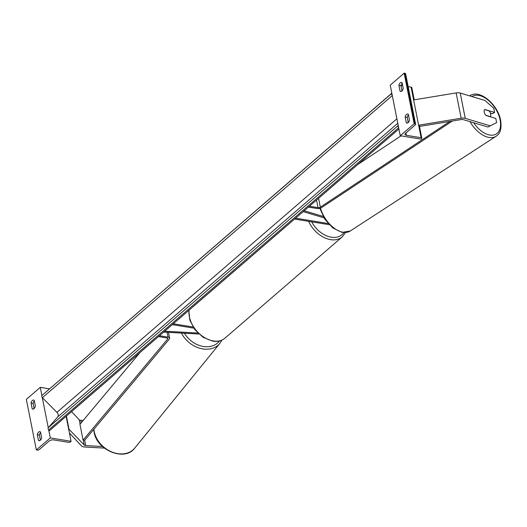 <?xml version="1.0" encoding="UTF-8"?>
<svg xmlns="http://www.w3.org/2000/svg" width="527" height="527" viewBox="0 0 527 527"><rect width="100%" height="100%" fill="white"/><g stroke="black" fill="none" stroke-linecap="round" stroke-linejoin="round"><path stroke-width="0.79" d="M197.823 333.024L164.674 331.219M198.844 334.006L163.666 332.096M172.289 324.645L193.765 328.137M173.284 323.789L193.02 326.997M188.192 310.917L188.752 311.009M102.515 446.507L85.749 445.592A2.905 1.337 -11.2 0 1 85.315 445.546A2.905 1.337 -11.2 0 1 84.234 445.078L68.609 428.826M83.2 420.441L80.743 420.309A2.905 1.337 -11.2 0 1 80.308 420.263A2.905 1.337 -11.2 0 1 79.228 419.788L71.573 411.613M104.379 448.088L84.597 447.015A5.81 2.675 -11.2 0 1 83.721 446.922A5.81 2.675 -11.2 0 1 81.573 445.98L69.439 433.029M66.415 416.066L68.918 428.721M38.431 440.388A3.63 2.029 99.2 0 0 39.064 440.704A3.63 2.029 99.2 0 0 41.613 437.641L40.487 431.949A3.63 2.029 -80.8 0 0 39.854 431.639A3.63 2.029 -80.8 0 0 38.642 432.061A3.63 2.029 -80.8 0 0 37.305 434.696L38.431 440.388L39.762 440.605M41.89 395.54L40.269 387.352L26.35 399.374L36.363 449.946L50.282 437.924L71.079 441.31L70.585 441.738A1.634 0.751 -11.2 0 1 68.352 442.291L53.642 439.9A3.267 1.502 168.8 0 0 49.182 441.013L39.341 449.511A1.634 0.751 -11.2 0 1 37.107 450.065L36.363 449.946M42.292 397.556L48.26 427.72M48.662 429.742L50.282 437.924M31.047 403.089A3.63 2.029 -80.8 0 1 32.384 400.454A3.63 2.029 -80.8 0 1 33.596 400.033A3.63 2.029 -80.8 0 1 34.229 400.342L35.355 406.034A3.63 2.029 99.2 0 1 32.806 409.09A3.63 2.029 99.2 0 1 32.173 408.781L31.047 403.089L33.122 403.432A3.63 2.029 99.2 0 1 34.341 400.909M40.401 440.164L39.38 435.038A3.63 2.029 99.2 0 1 40.599 432.515M33.122 403.432L34.136 408.557M40.269 387.352L49.446 388.847M66.132 416.31L71.079 441.31M32.173 408.781L33.504 408.998M37.305 434.696L39.38 435.038M496.612 122.593L487.976 127.033L496.612 122.593L495.788 118.43L485.953 115.479A4.539 2.642 -123 0 1 484.227 112.139A4.539 2.642 -123 0 1 484.761 109.471L494.603 112.422L493.773 108.259L484.952 100.459L460.236 93.048A5.81 2.675 168.8 0 0 459.458 92.871A5.81 2.675 168.8 0 0 456.158 92.923L413.82 99.899M487.976 127.033L463.266 119.622A2.905 1.337 168.8 0 0 462.877 119.53A2.905 1.337 168.8 0 0 461.224 119.557L419.485 126.434M490.373 113.035L492.62 113.707L494.603 112.422M489.958 125.749L465.242 118.338A5.81 2.675 168.8 0 0 464.465 118.16A5.81 2.675 168.8 0 0 461.165 118.213L418.827 125.189M484.227 112.139A4.539 2.642 57 0 0 485.775 115.275L490.255 116.619A4.539 2.642 57 0 0 490.677 114.069A4.539 2.642 57 0 0 489.128 110.933L484.649 109.59A4.539 2.642 57 0 0 484.227 112.139M406.291 122.751L405.164 117.06A3.63 2.029 99.2 0 1 406.508 114.425A3.63 2.029 99.2 0 1 407.714 114.003A3.63 2.029 99.2 0 1 408.346 114.313L409.472 120.004A3.63 2.029 -80.8 0 1 406.923 123.061A3.63 2.029 -80.8 0 1 406.291 122.751L407.621 122.969M415.619 124.3L405.606 73.727A1.634 0.751 168.8 0 0 404.901 73.273L404.156 73.148L390.237 85.17L400.25 135.742L421.047 139.128L421.547 138.693A1.634 0.751 168.8 0 0 421.811 138.16A1.634 0.751 168.8 0 0 421.099 137.705L406.396 135.314A3.267 1.502 -11.2 0 1 404.98 134.405A3.267 1.502 -11.2 0 1 405.513 133.331L415.355 124.833A1.634 0.751 168.8 0 0 415.619 124.3A1.634 0.751 168.8 0 0 414.914 123.845L414.169 123.726L400.25 135.742M404.156 73.148L414.169 123.726M400.25 82.818A3.63 2.029 99.2 0 1 401.455 82.396A3.63 2.029 99.2 0 1 402.088 82.706L403.214 88.398A3.63 2.029 -80.8 0 1 400.665 91.454A3.63 2.029 -80.8 0 1 400.033 91.145L398.906 85.453A3.63 2.029 99.2 0 1 400.25 82.818M408.26 122.527L407.246 117.402A3.63 2.029 -80.8 0 1 408.458 114.879M402.2 83.273A3.63 2.029 -80.8 0 0 400.988 85.789L402.002 90.914M414.222 99.834L411.798 87.587A1.634 0.751 168.8 0 0 411.086 87.133L408.168 86.659M402.694 85.763L401.054 85.499M400.033 91.145L401.363 91.362M398.906 85.453L400.988 85.789M405.164 117.06L407.246 117.402M323.947 217.842L303.19 211.617M323.123 216.419L304.204 210.747M295.575 218.191L328.09 223.481M294.58 219.054L329.197 224.68M139.998 352.53L79.959 424.307L83.088 440.117L167.705 338.953A1.812 0.837 168.8 0 0 167.856 338.499A1.812 0.837 168.8 0 0 167.072 337.991L158.456 336.588M83.088 440.117L84.715 440.216L169.332 339.052A3.63 1.673 168.8 0 0 169.635 338.143A3.63 1.673 168.8 0 0 168.067 337.135L159.45 335.732M449.86 121.434L320.324 207.17A1.812 0.837 -11.2 0 1 318.025 207.651L309.408 206.248M452.364 121.019L321.628 207.546A3.63 1.673 -11.2 0 1 317.03 208.508L308.414 207.104M401.04 135.867L357.681 164.569M391.824 93.207L41.962 395.448A1.812 1.252 49.2 0 0 42.404 397.681L56.903 412.364A3.63 2.503 -130.8 0 1 57.786 416.837L48.332 427.628A1.812 1.252 49.2 0 0 48.774 429.867L49.538 430.638L398.906 128.97M391.857 93.351A1.812 1.252 49.2 0 0 392.259 95.374M48.332 427.628L398.221 125.512A1.812 1.252 49.2 0 0 398.629 127.56M80.743 420.309L81.237 422.786M84.682 440.21L85.749 445.592M79.228 419.788L80.091 424.149M83.259 440.124L84.234 445.078M189.088 310.139A24.137 16.653 49.2 0 0 213.297 340.949A24.137 16.653 49.2 0 0 224.91 338.196C221.603 340.929 217.532 341.918 212.697 341.16L203.185 337.359L194.983 329.803L189.812 320.133L188.837 310.363M345.462 232.598L342.227 236.9A24.137 16.653 -130.8 0 1 330.62 239.647A24.137 16.653 -130.8 0 1 308.611 221.333M311.707 221.834A22.318 15.402 49.2 0 0 331.299 237.209A22.318 15.402 49.2 0 0 343.867 232.618M93.918 429.209A24.137 18.741 39.1 0 0 94.261 431.692A24.137 18.741 39.1 0 0 111.895 451.995A24.137 18.741 39.1 0 0 134.741 448.102L219.838 343.387A24.137 18.741 -140.9 0 1 200.194 348.36A24.137 18.741 -140.9 0 1 181.466 333.064M184.43 333.222A22.318 17.332 39.1 0 0 219.456 340.969M460.236 93.048L465.242 118.338M456.158 92.923L461.165 118.213M471.948 96.56A22.318 13.004 -123 0 1 488.127 100.13A22.318 13.004 -123 0 1 500.11 119.952A22.318 13.004 -123 0 1 492.785 135.156A22.318 13.004 -123 0 1 473.635 122.732M469.979 121.632A24.137 14.058 57 0 0 496.144 136.236C498.937 134.273 502.139 131.098 500.65 120.406C497.982 104.682 479.735 88.78 469.853 95.756A24.137 14.058 57 0 0 469.669 95.881L469.853 95.756M496.144 136.236L350.172 231.05A24.137 14.058 -123 0 1 320.456 208.119M404.901 73.273L414.914 123.845M411.086 87.133L421.099 137.705M405.928 132.969L406.396 135.314M167.105 332.28L168.067 337.135M167.54 338.136L167.705 338.953M316.529 200.102L318.025 207.651M318.578 198.336L320.324 207.17M398.669 127.745L48.774 429.867M391.851 93.325L41.962 395.448M392.292 95.558L42.404 397.681M396.897 118.792L56.903 412.364M397.78 123.265L57.786 416.837M342.227 236.9L224.91 338.196M134.741 448.102C124.794 461.817 96.764 450.348 94.116 432.133L93.753 429.406M221.867 340.139L219.838 343.387M350.172 231.05L341.97 232.381L332.827 227.954L324.797 219.179L319.823 208.317M421.811 138.16L419.228 125.123M169.635 338.143L168.488 332.359"/></g></svg>
